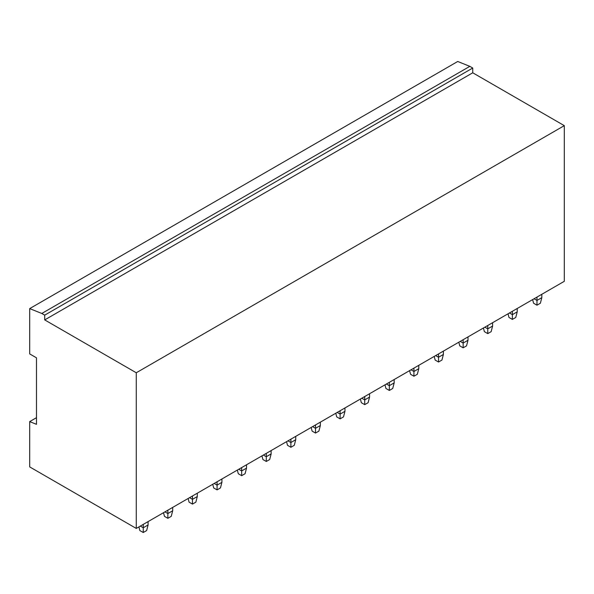<?xml version="1.0" encoding="UTF-8"?>
<svg xmlns="http://www.w3.org/2000/svg" width="594" height="594" viewBox="0 0 594 594"><rect width="100%" height="100%" fill="white"/><g stroke="black" fill="none" stroke-linecap="round" stroke-linejoin="round"><path stroke-width="0.89" d="M469.839 66.35L457.729 61.486L29.7 308.605L41.81 313.469L44.713 315.147L44.713 319.906L136.271 372.765L136.271 528.43L564.3 281.311L564.3 125.646L472.742 72.787L472.742 68.028L469.839 66.35L41.81 313.469M564.3 125.646L136.271 372.765M472.742 72.787L44.713 319.906M472.742 68.028L44.713 315.147M36.479 417.679L29.7 421.599L36.479 424.324L36.479 357.826L29.7 353.913L29.7 308.605M29.7 421.599L29.7 466.906L136.271 528.43M532.64 299.591L533.59 303.237L536.976 305.197L540.369 303.237L541.825 297.646L541.825 294.29M541.825 297.646L536.976 300.438L536.976 297.082M536.976 305.197L536.976 300.438L534.073 298.76M508.033 313.795L508.976 317.448L512.37 319.401L515.763 317.448L517.218 311.85L517.218 308.494M517.218 311.85L512.37 314.649L512.37 311.293M512.37 319.401L512.37 314.649L509.466 312.971M483.427 328.007L484.37 331.652L487.763 333.613L491.156 331.652L492.604 326.061L492.604 322.705M492.604 326.061L487.763 328.853L487.763 325.497M487.763 333.613L487.763 328.853L484.853 327.175M458.813 342.211L459.763 345.864L463.157 347.817L466.542 345.864L467.998 340.265L467.998 336.909M467.998 340.265L463.157 343.065L463.157 339.709M463.157 347.817L463.157 343.065L460.246 341.387M434.207 356.422L435.157 360.068L438.543 362.028L441.936 360.068L443.391 354.477L443.391 351.121M443.391 354.477L438.543 357.269L438.543 353.913M438.543 362.028L438.543 357.269L435.64 355.591M409.6 370.626L410.543 374.272L413.936 376.232L417.33 374.272L418.785 368.681L418.785 365.325M418.785 368.681L413.936 371.48L413.936 368.124M413.936 376.232L413.936 371.48L411.033 369.802M384.994 384.838L385.937 388.483L389.33 390.444L392.723 388.483L394.171 382.892L394.171 379.536M394.171 382.892L389.33 385.684L389.33 382.328M389.33 390.444L389.33 385.684L386.419 384.006M360.38 399.042L361.33 402.687L364.723 404.648L368.109 402.687L369.565 397.096L369.565 393.74M369.565 397.096L364.723 399.896L364.723 396.54M364.723 404.648L364.723 399.896L361.813 398.218M335.773 413.246L336.724 416.899L340.11 418.852L343.503 416.899L344.958 411.3L344.958 407.944M344.958 411.3L340.11 414.1L340.11 410.744M340.11 418.852L340.11 414.1L337.206 412.422M311.167 427.457L312.117 431.103L315.503 433.063L318.896 431.103L320.352 425.512L320.352 422.156M320.352 425.512L315.503 428.311L315.503 424.955M315.503 433.063L315.503 428.311L312.6 426.633M286.56 441.661L287.503 445.314L290.897 447.267L294.29 445.314L295.738 439.716L295.738 436.36M295.738 439.716L290.897 442.515L290.897 439.159M290.897 447.267L290.897 442.515L287.986 440.837M261.947 455.873L262.897 459.518L266.29 461.479L269.676 459.518L271.131 453.927L271.131 450.571M271.131 453.927L266.29 456.727L266.29 453.371M266.29 461.479L266.29 456.727L263.38 455.049M237.34 470.077L238.291 473.73L241.676 475.683L245.07 473.73L246.525 468.131L246.525 464.775M246.525 468.131L241.676 470.931L241.676 467.575M241.676 475.683L241.676 470.931L238.773 469.253M212.734 484.288L213.684 487.934L217.07 489.894L220.463 487.934L221.918 482.343L221.918 478.987M221.918 482.343L217.07 485.135L217.07 481.779M217.07 489.894L217.07 485.135L214.167 483.457M188.127 498.492L189.07 502.145L192.463 504.098L195.857 502.145L197.305 496.547L197.305 493.191M197.305 496.547L192.463 499.346L192.463 495.99M192.463 504.098L192.463 499.346L189.56 497.668M163.513 512.704L164.464 516.349L167.857 518.31L171.243 516.349L172.698 510.758L172.698 507.402M172.698 510.758L167.857 513.55L167.857 510.194M167.857 518.31L167.857 513.55L164.946 511.872M138.907 526.908L139.857 530.561L143.243 532.514L146.636 530.561L148.092 524.962L148.092 521.606M148.092 524.962L143.243 527.762L143.243 524.405M143.243 532.514L143.243 527.762L140.34 526.084M94.854 504.521L91.394 502.524"/></g></svg>
